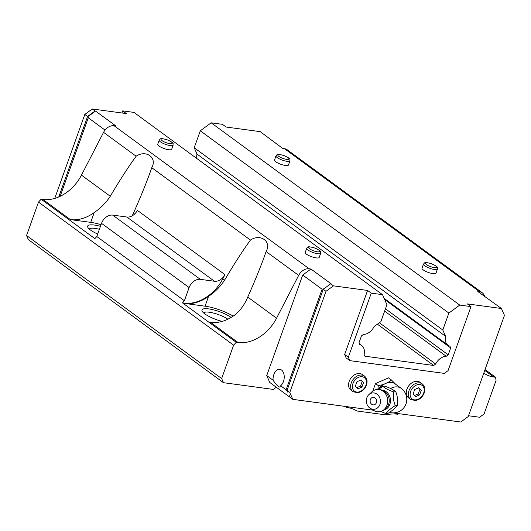 <?xml version="1.0" encoding="UTF-8"?>
<svg xmlns="http://www.w3.org/2000/svg" width="531" height="531" viewBox="0 0 531 531"><rect width="100%" height="100%" fill="white"/><g stroke="black" fill="none" stroke-linecap="round" stroke-linejoin="round"><path stroke-width="0.8" d="M395.774 391.745C393.365 389.747 389.741 387.882 384.889 386.143L382.878 386.349C385.108 388.36 388.732 390.232 393.763 391.951L395.774 391.745C397.527 396.199 398.051 400.739 397.341 405.365C395.436 407.941 392.329 410.616 388.022 413.39L386.01 413.596L380.714 411.505M378.975 389.004A13.574 10.029 -53.7 0 1 385.712 383.428A13.574 10.029 -53.7 0 1 395.15 383.9L401.237 388.36A13.574 10.029 -53.7 0 0 390.57 388.5M372.808 391.082L375.497 383.581L388.553 377.86L391.32 379.891L395.721 384.318M377.886 389.429L378.264 385.612L375.497 383.581M378.264 385.612L382.924 384.65L385.712 383.428L388.5 382.201L391.32 379.891M378.311 389.429A13.979 10.328 -53.7 0 1 382.924 384.65M388.5 382.201A13.979 10.328 -53.7 0 1 394.513 383.01M393.763 391.951C392.874 396.617 393.398 401.164 395.329 405.571L397.341 405.365M395.329 405.571C390.829 408.379 387.723 411.054 386.01 413.596M378.404 389.429L382.878 386.349M370.372 399.551A3.79 3.246 -95.8 0 0 372.145 404.556A3.79 3.246 -95.8 0 0 376.393 402.651A3.79 3.246 -95.8 0 0 374.62 397.646A3.79 3.246 -95.8 0 0 370.372 399.551M366.855 397.739A8.224 7.042 -95.8 0 0 370.313 408.379A8.224 7.042 -95.8 0 0 379.227 405.916A8.224 7.042 -95.8 0 0 378.132 395.203A8.224 7.042 -95.8 0 0 368.899 394.599A8.224 7.042 -95.8 0 0 366.855 397.739M370.313 408.379L373.897 410.529A11.197 9.591 -95.8 0 0 379.22 411.757A11.197 9.591 -95.8 0 0 387.623 399.644A11.197 9.591 -95.8 0 0 376.944 389.482A11.197 9.591 -95.8 0 0 371.979 391.765L368.899 394.599M196.828 158.51A11.197 8.27 -53.7 0 1 197.014 154.076L194.227 147.744L200.293 130.805L211.172 122.814L459.746 305.086L470.99 306.599L467.3 303.898L501.417 308.498L504.45 315.394L468.229 416.543L460.769 422.019L393 412.879M280.653 385.772L279.731 387.106C278.105 386.668 275.894 384.378 273.1 380.229A8.821 5.516 97.7 0 1 279.83 369.317A8.821 5.516 97.7 0 1 283.441 381.57A8.821 5.516 97.7 0 1 280.653 385.772L286.096 389.767L287.775 392.163L287.019 390.438L289.787 392.469L326.001 291.32L323.24 289.289L330.7 283.813L331.225 283.886L310.94 269.011L302.73 275.031L322.091 289.229L286.096 389.767M373.399 410.231L292.82 399.358L290.052 397.334L289.295 395.608L289.13 396.657L269.768 382.459L266.735 375.57L273.1 380.229M292.82 399.358L289.787 392.469M266.735 375.57L302.73 275.031M287.019 390.438L323.24 289.289M323.943 288.771L322.091 289.229M105.038 130.075L88.272 117.776L60.142 196.337M58.755 196.968L87.569 116.481L95.036 111.006L95.56 111.079L89.215 115.731L88.272 117.776M54.739 198.421L84.807 114.457L87.569 116.481M94.226 212.533L90.708 222.35L70.417 219.615A37.323 27.572 -53.7 0 0 94.226 212.533C100.678 208.185 106.027 202.762 110.275 196.264L81.462 175.137L103.558 132.345A10.182 7.52 -53.7 0 1 114.065 125.714L115.844 125.953L95.56 111.079M211.172 122.814L222.416 124.334L226.1 127.035L260.217 131.642L282.744 148.474L284.523 148.713L479.619 291.771L477.84 291.526L501.417 308.498M289.13 396.657L289.793 396.743M355.358 386.19L356.958 381.723L361.04 379.937L363.516 382.612L361.923 387.072L357.841 388.865L355.358 386.19M413.091 393.975L414.691 389.515L418.773 387.723L421.249 390.398L419.656 394.865L415.574 396.65L413.091 393.975M289.939 160.866L288.446 165.028A7.414 1.865 -160.3 0 1 283.282 165.041A7.414 1.865 -160.3 0 1 275.735 161.756A7.414 1.865 -160.3 0 1 274.494 160.037L275.981 155.875C277.627 154.554 276.08 153.459 283.912 155.556C292.329 159.366 289.242 159.161 289.939 160.866A7.414 1.865 -160.3 0 1 284.769 160.88A7.414 1.865 -160.3 0 1 277.228 157.594A7.414 1.865 -160.3 0 1 275.981 155.875M437.458 269.044L435.971 273.206A7.414 1.865 -160.3 0 1 430.8 273.213A7.414 1.865 -160.3 0 1 423.26 269.934A7.414 1.865 -160.3 0 1 422.012 268.208L423.506 264.046C425.152 262.726 423.605 261.637 431.437 263.728C439.847 267.538 436.767 267.332 437.458 269.044A7.414 1.865 -160.3 0 1 432.294 269.051A7.414 1.865 -160.3 0 1 424.747 265.772A7.414 1.865 -160.3 0 1 423.506 264.046M173.159 145.116L171.672 149.277A7.414 1.865 -160.3 0 1 166.502 149.284A7.414 1.865 -160.3 0 1 158.961 146.005A7.414 1.865 -160.3 0 1 157.714 144.279L159.2 140.118C160.853 138.797 159.3 137.708 167.132 139.799C175.549 143.609 172.462 143.403 173.159 145.116A7.414 1.865 -160.3 0 1 167.988 145.122A7.414 1.865 -160.3 0 1 160.448 141.843A7.414 1.865 -160.3 0 1 159.2 140.118M320.684 253.287L319.191 257.449A7.414 1.865 -160.3 0 1 314.027 257.455A7.414 1.865 -160.3 0 1 306.48 254.176A7.414 1.865 -160.3 0 1 305.232 252.451L306.726 248.289C308.372 246.968 306.825 245.88 314.657 247.97C323.074 251.78 319.987 251.575 320.684 253.287A7.414 1.865 -160.3 0 1 315.514 253.294A7.414 1.865 -160.3 0 1 307.973 250.015A7.414 1.865 -160.3 0 1 306.726 248.289M121.938 112.984L122.694 110.879L133.931 112.393L382.506 294.665L371.269 293.145L367.578 290.444L333.468 285.844L330.7 283.813M122.694 110.879L126.385 113.581L92.268 108.981L95.036 111.006M276.558 318.195A37.323 27.572 -53.7 0 1 238.034 342.522L210.561 322.377A37.323 27.572 126.3 0 0 234.37 315.295C240.291 310.555 244.751 304.482 247.745 297.068L276.558 318.195L298.654 275.403A10.182 7.52 -53.7 0 1 309.161 268.772L310.94 269.011M459.746 305.086L448.868 313.071L442.801 330.016L445.589 336.349A11.197 8.27 -53.7 0 0 448.031 345.21A11.197 8.27 -53.7 0 0 449.903 346.146L450.686 347.931L448.217 354.827L446.239 356.281A11.197 8.27 -53.7 0 0 435.685 364.027L433.708 365.474L364.897 356.195L364.093 354.369A11.197 8.27 -53.7 0 0 361.644 345.548A11.197 8.27 -53.7 0 0 359.806 344.619L358.996 342.787L361.465 335.891L363.403 334.47A11.197 8.27 -53.7 0 0 374.01 326.691L380.866 321.66L386.933 304.714L382.506 294.665M470.99 306.599L448.058 370.651L444.321 373.393L349.849 360.649L348.336 357.197L371.269 293.145M84.807 114.457L92.268 108.981M262.984 133.666L263.19 134.131M284.523 148.713A10.182 7.52 -53.7 0 1 287.218 149.775L482.321 292.833A10.182 7.52 -53.7 0 1 484.63 296.51M276.299 387.245L273.332 389.422L223.471 382.692L28.369 239.634L26.55 235.498L38.504 202.112L41.126 199.225L42.938 199.47A37.323 27.572 -53.7 0 0 81.462 175.137M110.275 196.264C119.933 179.963 128.548 166.615 136.115 156.22C146.151 149.43 157.475 157.72 151.766 167.696L150.273 171.958C146.005 183.845 140.383 197.605 133.414 213.236L132.192 215.838M484.757 370.399L493.81 377.037A37.323 27.572 -53.7 0 1 483.914 373.12A37.323 27.572 -53.7 0 1 483.807 373.047M41.126 199.225L94.883 238.638L96.801 236.527L101.527 223.332A10.182 7.52 -53.7 0 1 112.718 215.115L126.856 217.026A10.182 7.52 -53.7 0 0 137.363 210.389L224.958 274.613L222.808 278.782A37.323 27.572 -53.7 0 1 184.284 303.108L182.472 302.862L236.229 342.283L233.607 345.17L38.504 202.112M222.808 278.782L224.606 280.102C234.264 263.794 242.879 250.446 250.446 240.052C260.482 233.268 271.806 241.552 266.097 251.535L264.604 255.789C260.336 267.684 254.714 281.443 247.745 297.068M493.81 377.037L495.615 377.275L485.062 369.536M495.615 377.275L496.027 380.574L484.073 413.961L479.593 417.247L468.515 415.753M182.472 302.862L184.39 300.752L189.116 287.556A10.182 7.52 -53.7 0 1 200.313 279.346L214.451 281.251A10.182 7.52 -53.7 0 0 224.958 274.613M96.801 236.527L184.39 300.752M223.471 382.692L221.646 378.557L233.607 345.17M26.55 235.498L221.646 378.557M479.619 291.771A10.182 7.52 -53.7 0 1 482.321 292.833M238.034 342.522L236.229 342.283M90.708 222.35A23.749 5.974 -160.3 0 1 101.043 224.686M97.691 234.038A16.965 4.268 -160.3 0 1 90.496 230.049A16.965 4.268 -160.3 0 1 87.821 227.341A16.965 4.268 -160.3 0 1 100.445 226.339M224.606 280.102C220.372 286.594 215.022 292.017 208.55 296.364A37.323 27.572 -53.7 0 1 184.742 303.447L205.039 306.188A23.749 5.974 -160.3 0 1 233.222 316.104M222.124 321.401A16.965 4.268 -160.3 0 1 204.827 313.881A16.965 4.268 -160.3 0 1 202.145 311.173A16.965 4.268 -160.3 0 1 211.809 309.44A16.965 4.268 -160.3 0 1 231.065 317.419A16.965 4.268 -160.3 0 1 231.104 317.452M227.872 319.191A14.423 3.624 19.7 0 0 213.648 313.104A14.423 3.624 19.7 0 0 203.632 312.925M99.39 229.292A14.423 3.624 19.7 0 0 89.301 229.087M333.468 285.844L326.001 291.32M398.257 413.583L398.018 414.266A47.505 35.092 -53.7 0 0 385.772 414.877L356.905 410.987A47.505 35.092 -53.7 0 0 346.205 407.27L345.017 406.401M346.205 407.27L346.451 406.593M353.029 391.692L350.958 390.166A9.671 7.142 -53.7 0 1 350.911 378.145A9.671 7.142 -53.7 0 1 362.394 374.574L364.465 376.094A9.671 7.142 -53.7 0 0 352.989 379.665A9.671 7.142 -53.7 0 0 353.029 391.692L357.874 392.781L360.927 391.732C363.516 390.252 365.355 388.068 366.443 385.194C367.691 381.271 367.027 378.238 364.465 376.094M410.762 399.478L408.691 397.958A9.671 7.142 -53.7 0 1 408.644 385.937A9.671 7.142 -53.7 0 1 420.127 382.36L422.198 383.88A9.671 7.142 -53.7 0 0 410.722 387.457A9.671 7.142 -53.7 0 0 410.762 399.478L415.607 400.573L418.66 399.524C421.249 398.038 423.088 395.86 424.176 392.986C425.417 389.064 424.76 386.03 422.198 383.88M349.849 360.649L346.166 357.94L344.646 354.496L367.578 290.444M348.336 357.197L344.646 354.496M200.293 130.805L448.868 313.071M194.227 147.744L442.801 330.016M197.014 154.076L445.589 336.349M384.636 299.497L450.686 347.931M385.466 308.81L448.217 354.827M384.643 311.12L446.239 356.281M379.386 322.748L435.685 364.027M377.408 324.195L433.708 365.474M418.455 387.862L421.249 390.398M419.868 389.382L418.269 393.849L419.656 394.865M418.269 393.849L414.505 395.502M360.722 380.077L363.516 382.612M362.135 381.597L360.536 386.057L361.923 387.072M360.536 386.057L356.772 387.71M379.22 411.757A11.197 11.197 0 0 0 388.148 405.525L388.148 405.525A10.062 8.615 -95.8 0 0 386.946 393.783L386.946 393.783A11.197 11.197 0 0 0 376.944 389.482M384.192 410.005A10.082 8.635 -95.8 0 0 390.431 399.358A10.082 8.635 -95.8 0 0 382.161 390.192M365.932 385.274A8.396 6.206 -53.7 0 1 353.819 390.59A8.396 6.206 -53.7 0 1 358.564 377.335A8.396 6.206 -53.7 0 1 365.932 385.274M423.665 393.066A8.396 6.206 -53.7 0 1 411.552 398.376A8.396 6.206 -53.7 0 1 416.297 385.121A8.396 6.206 -53.7 0 1 423.665 393.066M114.065 125.714L309.161 268.772M103.558 132.345L136.115 156.22M134.569 214.086L133.414 213.236M151.766 167.696L250.446 240.052M101.527 223.332L189.116 287.556M112.718 215.115L200.313 279.346M126.856 217.026L214.451 281.251M266.097 251.535L298.654 275.403M70.417 219.615L42.938 199.47M184.284 303.108L184.742 303.447M208.55 296.364L205.039 306.188M426.38 264.571A5.927 1.493 -160.3 0 1 430.468 263.456A5.927 1.493 -160.3 0 1 436.051 267.544A5.927 1.493 -160.3 0 1 426.38 264.571M278.855 156.399A5.927 1.493 -160.3 0 1 282.943 155.284A5.927 1.493 -160.3 0 1 288.525 159.373A5.927 1.493 -160.3 0 1 278.855 156.399M309.6 248.82A5.927 1.493 -160.3 0 1 313.688 247.698A5.927 1.493 -160.3 0 1 319.27 251.794A5.927 1.493 -160.3 0 1 309.6 248.82M162.081 140.649A5.927 1.493 -160.3 0 1 166.17 139.527A5.927 1.493 -160.3 0 1 171.752 143.622A5.927 1.493 -160.3 0 1 162.081 140.649M389.542 412.375A13.574 13.574 0 0 0 401.237 388.36M384.132 298.356L448.031 345.21M359.527 343.995L361.644 345.548"/></g></svg>
